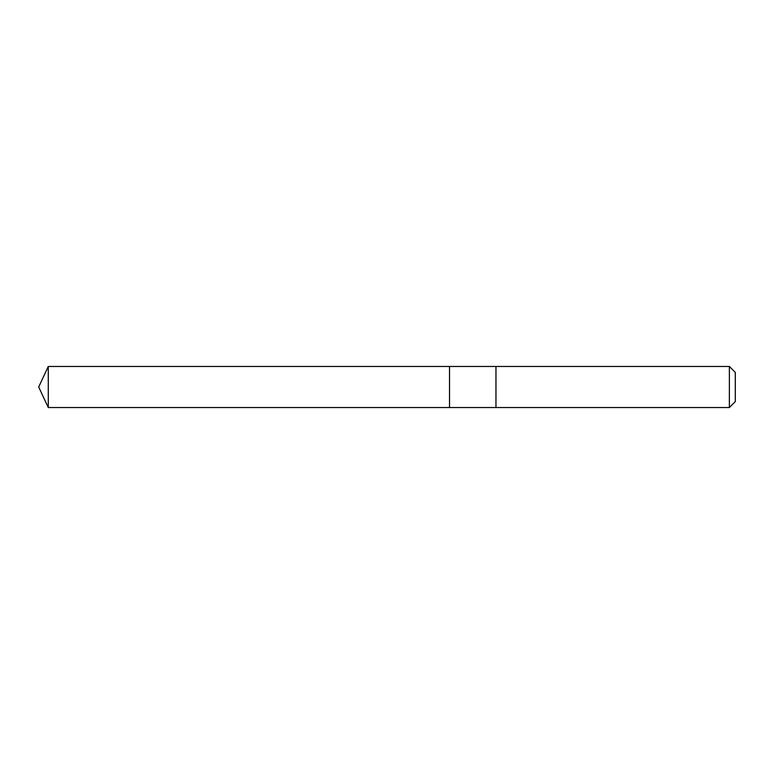 <?xml version="1.0" encoding="UTF-8"?>
<svg xmlns="http://www.w3.org/2000/svg" width="774" height="774" viewBox="0 0 774 774"><rect width="100%" height="100%" fill="white"/><g stroke="black" fill="none" stroke-linecap="round" stroke-linejoin="round"><path stroke-width="1.16" d="M449.52 407.54L449.52 366.46L48.278 366.46L48.278 407.54L449.52 407.54L449.52 366.46L495.96 366.46L495.96 407.54L48.278 407.54L38.7 387L48.278 407.54M495.96 406.679L495.96 407.54L729.369 407.54L729.369 366.46L495.96 366.46L495.96 406.679M729.369 366.46L735.3 372.391L735.3 401.609L729.369 407.54M38.7 387L48.278 366.46"/></g></svg>

